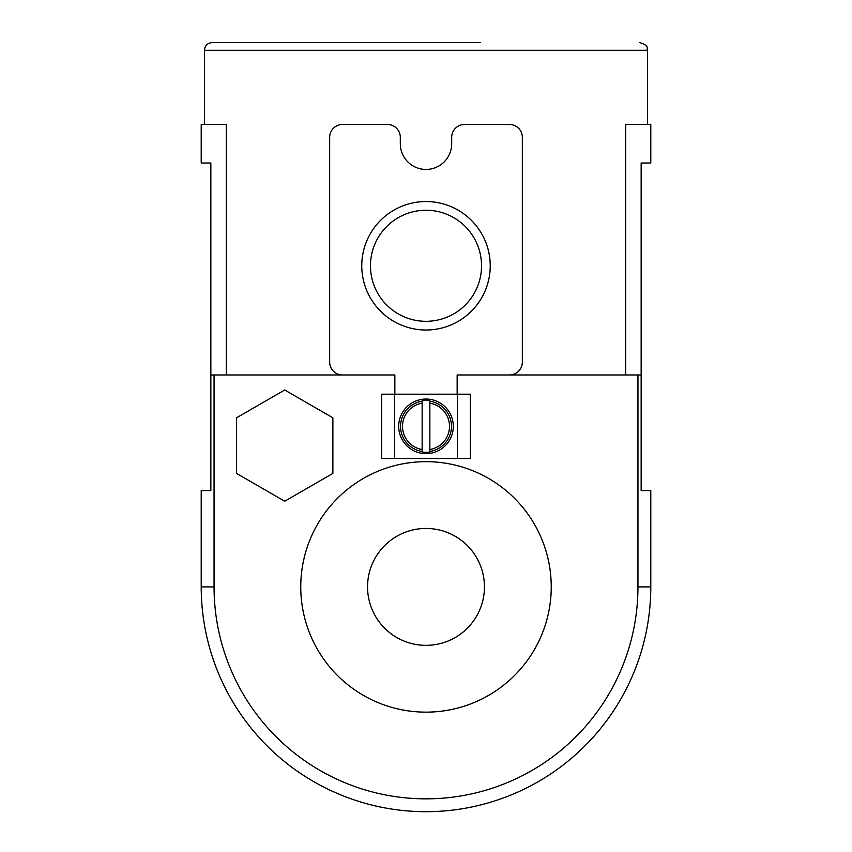 <?xml version="1.0" encoding="UTF-8"?>
<svg xmlns="http://www.w3.org/2000/svg" width="852" height="852" viewBox="0 0 852 852"><rect width="100%" height="100%" fill="white"/><g stroke="black" fill="none" stroke-linecap="round" stroke-linejoin="round"><path stroke-width="1.28" d="M457.151 394.199L457.151 374.965L641.151 374.965L641.151 163.02L650.79 163.02L650.79 124.488L625.688 124.488L625.688 374.965M226.312 374.965L226.312 124.488L201.21 124.488L201.21 163.02L210.849 163.02L210.849 490.571L201.21 490.571L201.21 586.9A224.79 224.79 0 0 0 426 811.69A224.79 224.79 0 0 0 650.79 586.9L637.946 586.9A211.946 211.946 0 0 1 426 798.846A211.946 211.946 0 0 1 214.054 586.9L201.21 586.9A224.79 224.79 0 0 0 426 811.69A224.79 224.79 0 0 0 650.79 586.9L650.79 490.571L641.151 490.571L641.151 374.965M509.496 374.965A12.844 12.844 0 0 0 522.34 362.121L522.34 137.332A12.844 12.844 0 0 0 509.496 124.488L464.532 124.488A12.844 12.844 0 0 0 451.688 137.332L451.688 143.754A25.688 25.688 0 0 1 426 169.441A25.688 25.688 0 0 1 400.312 143.754L400.312 137.332A12.844 12.844 0 0 0 387.468 124.488L342.504 124.488A12.844 12.844 0 0 0 329.66 137.332L329.66 362.121A12.844 12.844 0 0 0 342.504 374.965L210.849 374.965M204.427 124.488L204.427 50.311C204.885 45.625 207.451 43.058 212.137 42.6L426 42.6M212.137 42.6L480.592 42.6M422.145 452.061L422.145 449.526A23.505 23.505 0 0 1 422.145 403.156L422.145 452.061A26.007 26.007 0 0 0 429.855 452.061L429.855 400.621A26.007 26.007 0 0 0 422.145 400.621L422.145 403.156L422.145 400.621M429.855 400.621L429.855 403.156A23.505 23.505 0 0 1 429.855 449.526L429.855 452.061M426 399.045A27.296 27.296 0 0 1 449.643 439.994A27.296 27.296 0 0 1 402.357 439.994A27.296 27.296 0 0 1 426 399.045M426 201.551A64.219 64.219 0 0 1 481.625 297.891A64.219 64.219 0 0 1 370.375 297.891A64.219 64.219 0 0 1 426 201.551M342.504 374.965L394.849 374.965L394.849 394.199M236.536 473.414L284.706 501.232L332.876 473.414L332.876 417.799L284.706 389.992L236.536 417.799L236.536 473.414M426 461.667A125.233 125.233 0 0 1 534.46 649.522A125.233 125.233 0 0 1 317.54 649.522A125.233 125.233 0 0 1 426 461.667M426 645.347A58.447 58.447 0 0 0 484.447 586.9A58.447 58.447 0 0 0 426 528.453A58.447 58.447 0 0 0 367.553 586.9A58.447 58.447 0 0 0 426 645.347M394.529 394.199L381.685 394.199L381.685 458.482L394.529 458.482L394.529 394.199L470.315 394.199L470.315 458.482L394.529 458.482M426 210.242A55.54 55.54 0 0 1 474.095 293.546A55.54 55.54 0 0 1 377.905 293.546A55.54 55.54 0 0 1 426 210.242M637.946 374.965L637.946 586.9M214.054 374.965L214.054 586.9M422.145 451.475A25.422 25.422 0 0 1 422.145 401.207M429.855 401.207A25.422 25.422 0 0 1 429.855 451.475M204.427 50.311L647.573 50.311C646.093 48.021 650.406 46.264 639.863 42.6M457.471 458.482L457.471 394.199M647.573 124.488L647.573 50.311"/></g></svg>

